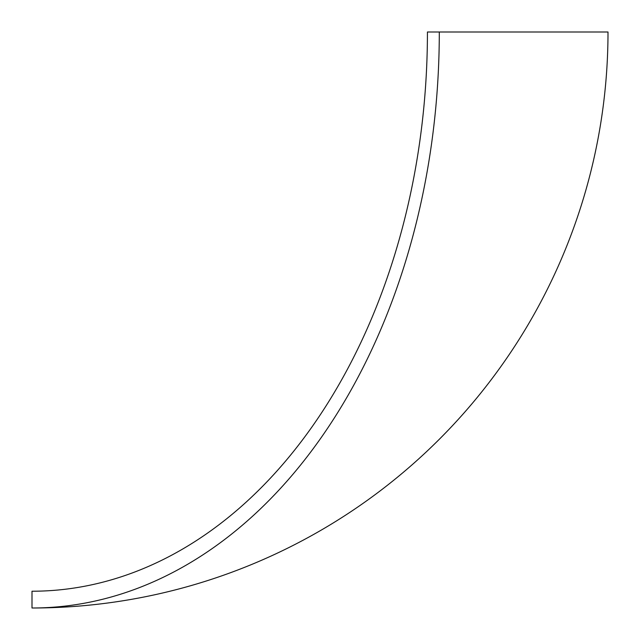 <?xml version="1.0" encoding="UTF-8"?>
<svg xmlns="http://www.w3.org/2000/svg" width="640" height="640" viewBox="0 0 640 640"><rect width="100%" height="100%" fill="white"/><g stroke="black" fill="none" stroke-linecap="round" stroke-linejoin="round"><path stroke-width="0.96" d="M427.432 32A559.224 395.432 90 0 1 32 591.224L32 608A576 407.296 -90 0 0 439.296 32L427.432 32M32 608A576 576 0 0 0 608 32L439.296 32"/></g></svg>
